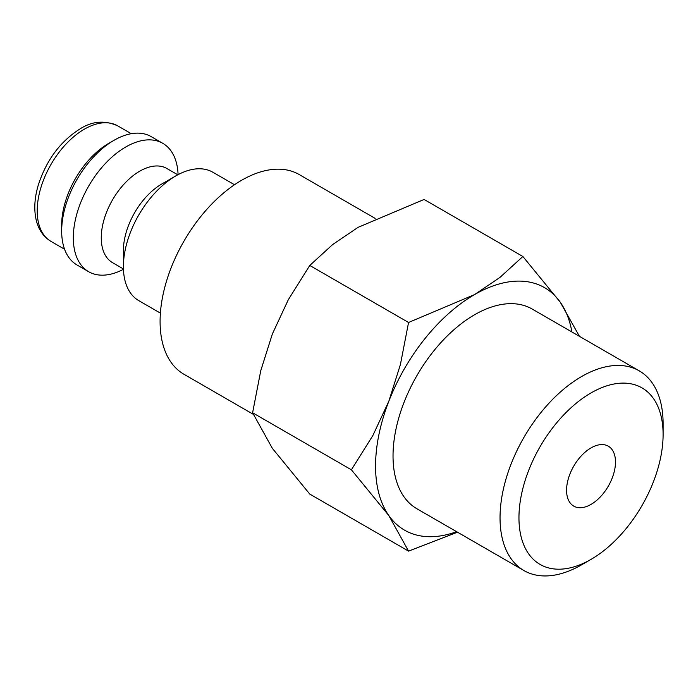 <?xml version="1.0" encoding="UTF-8"?>
<svg xmlns="http://www.w3.org/2000/svg" width="698" height="698" viewBox="0 0 698 698"><rect width="100%" height="100%" fill="white"/><g stroke="black" fill="none" stroke-linecap="round" stroke-linejoin="round"><path stroke-width="1.05" d="M234.511 184.734L212.864 172.24A74.119 42.796 120 0 0 175.809 175.905L161.831 183.975A54.357 31.384 120 0 0 123.398 250.547L123.398 266.688A74.119 42.796 120 0 0 138.745 300.62L160.392 313.114M177.789 174.805L166.874 168.506A54.357 31.384 120 0 0 124.994 183.068A54.357 31.384 120 0 0 101.262 237.774A54.357 31.384 120 0 0 112.526 262.657L123.433 268.957M178.086 174.648A74.119 42.796 120 0 0 162.782 143.326A74.119 42.796 120 0 0 105.668 163.184A74.119 42.796 120 0 0 73.316 237.774A74.119 42.796 120 0 0 88.663 271.705A74.119 42.796 120 0 0 123.441 269.297M162.782 143.326L151.134 136.599A74.119 42.796 120 0 0 114.079 140.272L108.836 143.299A66.711 38.512 120 0 0 61.668 225L61.668 231.047A74.119 42.796 120 0 0 77.016 264.978L88.663 271.705M253.191 414.246L183.967 374.276A115.301 66.572 -60 0 1 160.086 321.49A115.301 66.572 -60 0 1 210.412 205.456A115.301 66.572 -60 0 1 299.259 174.57L375.149 218.387M579.445 336.331L560.293 302.251L522.872 256.489L499.916 277.446L474.553 294.591L408.557 322.485L400.416 364.513L388.821 401.254L372.88 435.482L351.399 469.806L388.821 515.569L408.557 551.123L457.487 532.19M571.915 331.986A140.01 80.837 120 0 0 560.293 302.251A140.01 80.837 120 0 0 474.553 294.591A140.01 80.837 120 0 0 388.821 401.254A140.01 80.837 120 0 0 375.559 466.063A140.01 80.837 120 0 0 388.821 515.569A140.01 80.837 120 0 0 456.614 531.693M408.557 551.123L309.772 494.088L272.351 448.325L252.606 412.771L260.747 370.743L272.351 334.01L288.283 299.774L309.772 265.458L332.719 244.501L358.083 227.347L424.087 199.454L522.872 256.489M639.22 370.839A115.301 66.572 120 0 0 550.373 401.734A115.301 66.572 120 0 0 500.038 517.768A115.301 66.572 120 0 0 523.919 570.545L416.907 508.763A115.301 66.572 -60 0 1 393.026 455.977A115.301 66.572 -60 0 1 443.352 339.943A115.301 66.572 -60 0 1 532.208 309.057L639.22 370.839A115.301 66.572 120 0 1 663.1 423.625L663.1 434.54A101.925 58.85 120 0 0 591.023 392.93A101.925 58.85 120 0 0 518.954 517.768A101.925 58.85 120 0 0 591.032 559.377A101.925 58.85 120 0 0 663.1 434.54M615.488 462.032A34.586 19.972 -60 0 1 600.385 496.845A34.586 19.972 -60 0 1 573.73 506.111A34.586 19.972 -60 0 1 566.567 490.275A34.586 19.972 -60 0 1 581.67 455.462A34.586 19.972 -60 0 1 608.324 446.197A34.586 19.972 -60 0 1 615.488 462.032M523.919 570.545A115.301 66.572 120 0 0 581.574 564.839L591.032 559.377M309.772 265.458L408.557 322.485M252.606 412.771L351.399 469.806M114.079 140.272A74.119 42.796 120 0 0 61.668 231.047M175.809 175.905A74.119 42.796 120 0 0 123.398 266.688M51.024 241.412C43.564 236.927 38.643 229.904 36.27 220.341C33.836 209.985 34.438 198.468 38.076 185.781C46.147 160.4 60.203 141.397 80.261 128.764C92.406 121.086 104.892 120.117 117.735 125.867A66.711 38.512 120 0 0 84.379 129.174A66.711 38.512 120 0 0 37.203 210.875A66.711 38.512 120 0 0 51.024 241.412L64.565 249.238M117.735 125.867L131.276 133.693"/></g></svg>
